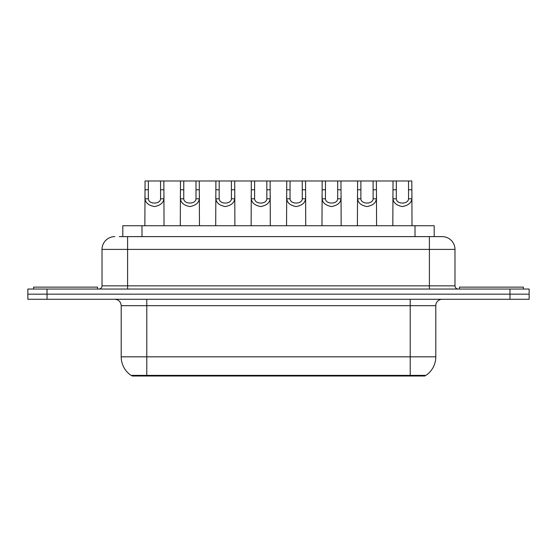 <?xml version="1.0" encoding="UTF-8"?>
<svg xmlns="http://www.w3.org/2000/svg" width="557" height="557" viewBox="0 0 557 557"><rect width="100%" height="100%" fill="white"/><g stroke="black" fill="none" stroke-linecap="round" stroke-linejoin="round"><path stroke-width="0.84" d="M122.812 236.621L122.812 225.745L434.188 225.745L434.188 236.621M424.928 375.369L424.928 376.01L132.072 376.01L132.072 375.369M407.661 376.01L407.661 375.369L410.217 375.369L410.217 356.828L435.797 356.828A22.377 22.377 0 0 1 425.945 375.369L146.783 375.369L149.339 375.369L149.339 376.01M435.797 356.828L435.797 305.675A6.392 6.392 0 0 1 442.188 299.283M121.203 356.828L146.783 356.828L146.783 375.369L131.055 375.369A22.377 22.377 0 0 1 121.203 356.828L121.203 305.675C120.827 301.79 118.697 299.659 114.812 299.283M47.032 289.048L529.15 289.048L529.15 294.166L27.85 294.166L27.85 299.283L47.032 299.283L47.032 294.166L27.85 294.166L27.85 289.048L47.032 289.048L47.032 294.166L529.15 294.166L529.15 299.283L47.032 299.283M119.581 236.621L441.993 236.621M119.289 236.621L127.602 236.621L127.602 249.404L102.022 249.404L102.022 285.852A3.196 3.196 0 0 1 98.826 289.048M114.812 236.621A12.79 12.79 0 0 0 102.022 249.404M442.188 236.621A12.79 12.79 0 0 1 454.978 249.404L454.978 285.852C455.166 287.795 456.232 288.86 458.174 289.048M148.357 180.99L148.329 198.8C148.552 204.482 160.36 204.482 160.583 198.8L160.555 180.99L145.057 180.99L144.862 225.745M160.555 180.99L163.849 180.99L164.043 225.745M164.043 196.496L163.869 198.8C163.41 202.866 160.27 205.456 154.456 206.563C148.642 205.456 145.502 202.866 145.036 198.8L144.862 196.496M163.849 180.99L180.482 180.99L180.287 225.745M97.545 289.048L97.545 287.134L33.608 287.134L33.608 289.048M183.775 180.99L183.747 198.8C183.97 204.482 195.779 204.482 196.001 198.8L195.973 180.99L180.482 180.99M195.973 180.99L199.274 180.99L199.469 225.745M199.469 196.496L199.295 198.8C198.828 202.866 195.695 205.456 189.874 206.563C184.061 205.456 180.928 202.866 180.461 198.8L180.287 196.496M219.2 180.99L219.173 198.8C219.395 204.482 231.204 204.482 231.427 198.8L231.399 180.99L215.9 180.99L215.712 225.745M231.399 180.99L234.699 180.99L234.894 225.745M234.894 196.496L234.72 198.8C234.253 202.866 231.113 205.456 225.3 206.563C219.486 205.456 216.346 202.866 215.886 198.8L215.712 196.496M254.626 180.99L254.598 198.8C254.821 204.482 266.629 204.482 266.852 198.8L266.824 180.99L251.325 180.99L251.13 225.745M266.824 180.99L270.124 180.99L270.312 225.745M270.312 196.496L270.138 198.8C269.679 202.866 266.538 205.456 260.725 206.563C254.911 205.456 251.771 202.866 251.311 198.8L251.13 196.496M290.051 180.99L290.023 198.8C290.246 204.482 302.054 204.482 302.277 198.8L302.249 180.99L286.751 180.99L286.556 225.745M302.249 180.99L305.542 180.99L305.737 225.745M305.737 196.496L305.563 198.8C305.104 202.866 301.964 205.456 296.15 206.563C290.336 205.456 287.196 202.866 286.73 198.8L286.556 196.496M199.274 180.99L215.9 180.99M234.699 180.99L251.325 180.99M270.124 180.99L286.751 180.99M523.392 289.048L523.392 287.134L459.455 287.134L459.455 289.048M325.469 180.99L325.441 198.8C325.664 204.482 337.479 204.482 337.702 198.8L337.674 180.99L322.176 180.99L321.981 225.745M337.674 180.99L340.968 180.99L341.163 225.745M341.163 196.496L340.988 198.8C340.522 202.866 337.389 205.456 331.568 206.563C325.754 205.456 322.621 202.866 322.155 198.8L321.981 196.496M360.894 180.99L360.866 198.8C361.089 204.482 372.898 204.482 373.12 198.8L373.093 180.99L357.594 180.99L357.406 225.745M373.093 180.99L376.393 180.99L376.588 225.745M376.588 196.496L376.414 198.8C375.947 202.866 372.807 205.456 366.993 206.563C361.18 205.456 358.04 202.866 357.58 198.8L357.406 196.496M396.319 180.99L396.292 198.8C396.514 204.482 408.323 204.482 408.546 198.8L408.518 180.99L393.019 180.99L392.824 225.745M408.518 180.99L411.818 180.99L412.013 225.745M412.013 196.496L411.832 198.8C411.372 202.866 408.232 205.456 402.419 206.563C396.605 205.456 393.465 202.866 393.005 198.8L392.824 196.496M305.542 180.99L322.176 180.99M340.968 180.99L357.594 180.99M376.393 180.99L393.019 180.99M141.993 236.621L141.993 225.745M415.007 236.621L415.007 225.745M410.217 299.283L410.217 305.675L121.203 305.675M435.797 305.675L410.217 305.675L410.217 356.828L146.783 356.828L146.783 299.283M509.968 299.283L509.968 289.048M127.602 289.048L127.602 285.852L454.978 285.852M102.022 285.852L127.602 285.852L127.602 249.404L429.398 249.404L429.398 289.048M454.978 249.404L429.398 249.404L429.398 236.621M163.869 198.8L160.583 198.8M148.329 198.8L145.036 198.8M148.357 189.763L145.057 189.763M163.849 189.763L160.555 189.763M199.295 198.8L196.001 198.8M183.747 198.8L180.461 198.8M183.775 189.763L180.482 189.763M199.274 189.763L195.973 189.763M234.72 198.8L231.427 198.8M219.173 198.8L215.886 198.8M219.2 189.763L215.9 189.763M234.699 189.763L231.399 189.763M270.138 198.8L266.852 198.8M254.598 198.8L251.311 198.8M254.626 189.763L251.325 189.763M270.124 189.763L266.824 189.763M305.563 198.8L302.277 198.8M290.023 198.8L286.73 198.8M290.051 189.763L286.751 189.763M305.542 189.763L302.249 189.763M340.988 198.8L337.702 198.8M325.441 198.8L322.155 198.8M325.469 189.763L322.176 189.763M340.968 189.763L337.674 189.763M376.414 198.8L373.12 198.8M360.866 198.8L357.58 198.8M360.894 189.763L357.594 189.763M376.393 189.763L373.093 189.763M411.832 198.8L408.546 198.8M396.292 198.8L393.005 198.8M396.319 189.763L393.019 189.763M411.818 189.763L408.518 189.763"/></g></svg>
